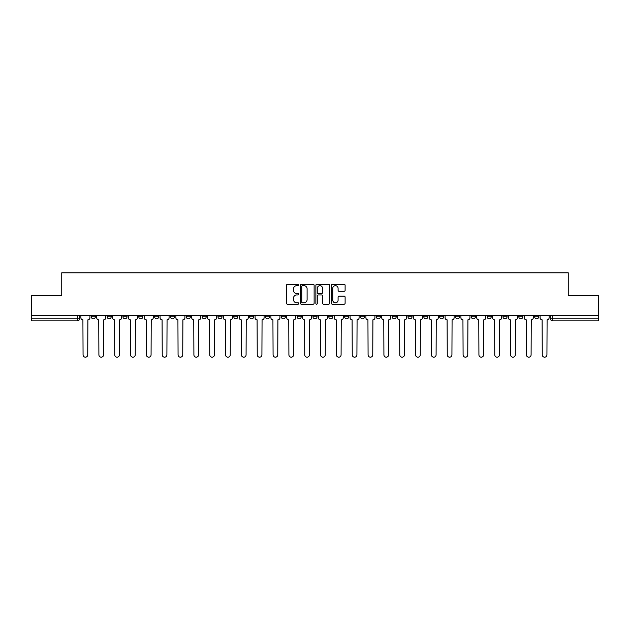 <?xml version="1.0" encoding="UTF-8"?>
<svg xmlns="http://www.w3.org/2000/svg" width="630" height="630" viewBox="0 0 630 630"><rect width="100%" height="100%" fill="white"/><g stroke="black" fill="none" stroke-linecap="round" stroke-linejoin="round"><path stroke-width="0.94" d="M298.762 284.981A0.701 0.701 0 0 0 298.061 284.28L287.477 284.28A1 1 0 0 0 286.477 285.272L286.477 303.211A1 1 0 0 0 287.477 304.203L298.061 304.203A0.701 0.701 0 0 0 298.762 303.51A0.701 0.701 0 0 0 298.061 302.809L296.691 302.809A3.189 3.189 0 0 1 293.501 299.62L293.501 298.132A3.189 3.189 0 0 1 296.691 294.942L298.061 294.942A0.701 0.701 0 0 0 298.762 294.241A0.701 0.701 0 0 0 298.061 293.548L296.691 293.548A3.189 3.189 0 0 1 293.501 290.359L293.501 288.863A3.189 3.189 0 0 1 296.691 285.673L298.061 285.673A0.701 0.701 0 0 0 298.762 284.981M518.821 315.661L518.821 316.78L522.876 316.78A2.032 2.032 0 0 1 520.852 318.804A2.032 2.032 0 0 1 518.821 316.78L518.821 315.661M502.984 315.661L502.984 316.78L507.048 316.78A2.032 2.032 0 0 1 505.016 318.804A2.032 2.032 0 0 1 502.984 316.78L502.984 315.661M407.98 315.661L407.98 316.78L412.036 316.78A2.032 2.032 0 0 1 410.004 318.804A2.032 2.032 0 0 1 407.98 316.78L407.98 315.661M392.143 315.661L392.143 316.78L396.199 316.78A2.032 2.032 0 0 1 394.175 318.804A2.032 2.032 0 0 1 392.143 316.78L392.143 315.661M376.307 315.661L376.307 316.78L380.37 316.78A2.032 2.032 0 0 1 378.339 318.804A2.032 2.032 0 0 1 376.307 316.78L376.307 315.661M344.642 315.661L344.642 316.78L348.697 316.78A2.032 2.032 0 0 1 346.665 318.804A2.032 2.032 0 0 1 344.642 316.78L344.642 315.661M312.968 316.78L312.968 315.661L312.968 316.78A2.032 2.032 0 0 0 315 318.804A2.032 2.032 0 0 1 312.968 316.78L317.032 316.78A2.032 2.032 0 0 1 315 318.804A2.032 2.032 0 0 0 317.032 316.78L317.032 315.661L317.032 316.78M297.132 316.78L297.132 315.661L297.132 316.78A2.032 2.032 0 0 0 299.163 318.804A2.032 2.032 0 0 1 297.132 316.78L301.195 316.78A2.032 2.032 0 0 1 299.163 318.804M281.303 316.78L281.303 315.661L281.303 316.78A2.032 2.032 0 0 0 283.335 318.804A2.032 2.032 0 0 1 281.303 316.78L285.358 316.78A2.032 2.032 0 0 1 283.335 318.804A2.032 2.032 0 0 0 285.358 316.78L285.358 315.661L285.358 316.78M265.466 315.661L265.466 316.78L269.53 316.78A2.032 2.032 0 0 1 267.498 318.804A2.032 2.032 0 0 1 265.466 316.78L265.466 315.661M249.63 315.661L249.63 316.78L253.693 316.78A2.032 2.032 0 0 1 251.661 318.804A2.032 2.032 0 0 1 249.63 316.78L249.63 315.661M233.801 315.661L233.801 316.78L237.857 316.78A2.032 2.032 0 0 1 235.825 318.804A2.032 2.032 0 0 1 233.801 316.78L233.801 315.661M217.964 316.78L217.964 315.661L217.964 316.78A2.032 2.032 0 0 0 219.996 318.804A2.032 2.032 0 0 1 217.964 316.78L222.02 316.78A2.032 2.032 0 0 1 219.996 318.804M186.291 316.78L186.291 315.661L186.291 316.78A2.032 2.032 0 0 0 188.323 318.804A2.032 2.032 0 0 1 186.291 316.78L190.355 316.78A2.032 2.032 0 0 1 188.323 318.804A2.032 2.032 0 0 0 190.355 316.78L190.355 315.661L190.355 316.78M170.462 316.78L170.462 315.661L170.462 316.78A2.032 2.032 0 0 0 172.486 318.804A2.032 2.032 0 0 1 170.462 316.78L174.518 316.78A2.032 2.032 0 0 1 172.486 318.804A2.032 2.032 0 0 0 174.518 316.78L174.518 315.661L174.518 316.78M154.626 316.78L154.626 315.661L154.626 316.78A2.032 2.032 0 0 0 156.657 318.804A2.032 2.032 0 0 1 154.626 316.78L158.681 316.78A2.032 2.032 0 0 1 156.657 318.804A2.032 2.032 0 0 0 158.681 316.78L158.681 315.661L158.681 316.78M138.789 316.78L138.789 315.661L138.789 316.78A2.032 2.032 0 0 0 140.821 318.804A2.032 2.032 0 0 1 138.789 316.78L142.852 316.78A2.032 2.032 0 0 1 140.821 318.804M122.952 316.78L122.952 315.661L122.952 316.78A2.032 2.032 0 0 0 124.984 318.804A2.032 2.032 0 0 1 122.952 316.78L127.016 316.78A2.032 2.032 0 0 1 124.984 318.804A2.032 2.032 0 0 0 127.016 316.78L127.016 315.661L127.016 316.78M107.124 316.78L107.124 315.661L107.124 316.78A2.032 2.032 0 0 0 109.147 318.804A2.032 2.032 0 0 1 107.124 316.78L111.179 316.78A2.032 2.032 0 0 1 109.147 318.804A2.032 2.032 0 0 0 111.179 316.78L111.179 315.661L111.179 316.78M344.114 291.304A1 1 0 0 0 345.114 290.304L345.114 285.272A1 1 0 0 0 344.114 284.28L332.364 284.28A1 1 0 0 0 331.364 285.272L331.364 303.211A1 1 0 0 0 332.364 304.203L344.114 304.203A1 1 0 0 0 345.114 303.211L345.114 297.132A1 1 0 0 0 344.114 296.139L339.09 296.139A1 1 0 0 0 338.089 297.132L338.089 300.148A2.662 2.662 0 0 1 335.428 302.809A2.662 2.662 0 0 1 332.758 300.148L332.758 288.343A2.662 2.662 0 0 1 335.428 285.673A2.662 2.662 0 0 1 338.089 288.343L338.089 290.304A1 1 0 0 0 339.09 291.304L344.114 291.304M31.5 315.661L31.5 295.462L61.748 295.462L61.748 272.822L568.252 272.822L568.252 295.462L598.5 295.462L598.5 315.661L31.5 315.661L31.5 318.804L79.514 318.804L79.514 315.661L79.514 318.804A2.032 2.032 0 0 1 77.482 320.835L31.5 320.835L31.5 318.804M314.126 285.272A1 1 0 0 0 313.134 284.28L301.376 284.28A1 1 0 0 0 300.376 285.272L300.376 303.211A1 1 0 0 0 301.376 304.203L313.134 304.203A1 1 0 0 0 314.126 303.211L314.126 285.272M316.866 284.28L328.624 284.28A1 1 0 0 1 329.624 285.272L329.624 303.211A1 1 0 0 1 328.624 304.203L323.592 304.203A1 1 0 0 1 322.599 303.211L322.599 295.935A1 1 0 0 0 321.599 294.942L318.26 294.942A1 1 0 0 0 317.268 295.935L317.268 303.51A0.701 0.701 0 0 1 316.567 304.203A0.701 0.701 0 0 1 315.874 303.51L315.874 285.272A1 1 0 0 1 316.866 284.28M550.486 315.661L550.486 318.804L598.5 318.804L598.5 320.835L552.518 320.835A2.032 2.032 0 0 1 550.486 318.804M598.5 315.661L598.5 318.804M538.713 315.661L538.713 316.78A2.032 2.032 0 0 1 536.681 318.804A2.032 2.032 0 0 1 534.657 316.78L538.713 316.78M534.657 315.661L534.657 316.78M522.876 315.661L522.876 316.78M507.048 315.661L507.048 316.78L507.048 315.661M491.211 315.661L491.211 316.78A2.032 2.032 0 0 1 489.179 318.804A2.032 2.032 0 0 1 487.147 316.78L491.211 316.78M487.147 315.661L487.147 316.78M475.374 315.661L475.374 316.78A2.032 2.032 0 0 1 473.343 318.804A2.032 2.032 0 0 1 471.319 316.78L475.374 316.78M471.319 315.661L471.319 316.78M459.538 315.661L459.538 316.78A2.032 2.032 0 0 1 457.514 318.804A2.032 2.032 0 0 1 455.482 316.78L459.538 316.78M455.482 315.661L455.482 316.78M443.709 315.661L443.709 316.78A2.032 2.032 0 0 1 441.677 318.804A2.032 2.032 0 0 1 439.645 316.78L443.709 316.78M439.645 315.661L439.645 316.78M427.872 315.661L427.872 316.78A2.032 2.032 0 0 1 425.841 318.804A2.032 2.032 0 0 1 423.809 316.78L427.872 316.78M423.809 315.661L423.809 316.78M412.036 315.661L412.036 316.78A2.032 2.032 0 0 1 410.004 318.804M396.199 315.661L396.199 316.78M380.37 316.78L380.37 315.661L380.37 316.78A2.032 2.032 0 0 1 378.339 318.804M364.534 315.661L364.534 316.78A2.032 2.032 0 0 1 362.502 318.804A2.032 2.032 0 0 1 360.47 316.78A2.032 2.032 0 0 0 362.502 318.804A2.032 2.032 0 0 0 364.534 316.78L360.47 316.78L360.47 315.661M348.697 316.78L348.697 315.661L348.697 316.78A2.032 2.032 0 0 1 346.665 318.804M332.868 315.661L332.868 316.78A2.032 2.032 0 0 1 330.837 318.804A2.032 2.032 0 0 1 328.805 316.78A2.032 2.032 0 0 0 330.837 318.804M328.805 315.661L328.805 316.78L332.868 316.78M301.195 315.661L301.195 316.78L301.195 315.661M269.53 316.78L269.53 315.661L269.53 316.78A2.032 2.032 0 0 1 267.498 318.804M253.693 316.78L253.693 315.661L253.693 316.78A2.032 2.032 0 0 1 251.661 318.804M237.857 316.78L237.857 315.661L237.857 316.78A2.032 2.032 0 0 1 235.825 318.804M222.02 315.661L222.02 316.78L222.02 315.661M206.191 316.78L206.191 315.661L206.191 316.78A2.032 2.032 0 0 1 204.159 318.804A2.032 2.032 0 0 1 202.128 316.78L206.191 316.78A2.032 2.032 0 0 1 204.159 318.804M202.128 315.661L202.128 316.78M142.852 315.661L142.852 316.78L142.852 315.661M95.343 315.661L95.343 316.78A2.032 2.032 0 0 1 93.319 318.804A2.032 2.032 0 0 1 91.287 316.78A2.032 2.032 0 0 0 93.319 318.804A2.032 2.032 0 0 0 95.343 316.78L95.343 315.661M91.287 315.661L91.287 316.78L95.343 316.78M77.482 315.661L77.482 320.835A2.032 2.032 0 0 0 79.514 318.804M302.471 285.673A0.701 0.701 0 0 0 301.77 286.374L301.77 302.116A0.701 0.701 0 0 0 302.471 302.809L303.912 302.809A3.189 3.189 0 0 0 307.101 299.62L307.101 288.863A3.189 3.189 0 0 0 303.912 285.673L302.471 285.673M322.599 288.39A2.662 2.662 0 0 0 319.93 285.721A2.662 2.662 0 0 0 317.268 288.39L317.268 292.548A1 1 0 0 0 318.26 293.548L321.599 293.548A1 1 0 0 0 322.599 292.548L322.599 288.39M80.884 315.661L80.884 317.788A2.032 2.032 0 0 0 82.908 319.82L83.066 354.84A2.331 2.331 0 0 0 85.396 357.178A2.331 2.331 0 0 0 87.735 354.84L87.885 319.82A2.032 2.032 0 0 0 89.917 317.788L89.917 315.661M96.713 315.661L96.713 317.788A2.032 2.032 0 0 0 98.745 319.82L98.902 354.84A2.331 2.331 0 0 0 101.233 357.178A2.331 2.331 0 0 0 103.564 354.84L103.722 319.82A2.032 2.032 0 0 0 105.753 317.788L105.753 315.661M112.549 315.661L112.549 317.788A2.032 2.032 0 0 0 114.581 319.82L114.731 354.84A2.331 2.331 0 0 0 117.07 357.178A2.331 2.331 0 0 0 119.401 354.84L119.558 319.82A2.032 2.032 0 0 0 121.582 317.788L121.582 315.661M128.386 315.661L128.386 317.788A2.032 2.032 0 0 0 130.418 319.82L130.567 354.84A2.331 2.331 0 0 0 132.898 357.178A2.331 2.331 0 0 0 135.237 354.84L135.387 319.82A2.032 2.032 0 0 0 137.419 317.788L137.419 315.661M144.223 315.661L144.223 317.788A2.032 2.032 0 0 0 146.247 319.82L146.404 354.84A2.331 2.331 0 0 0 148.735 357.178A2.331 2.331 0 0 0 151.074 354.84L151.224 319.82A2.032 2.032 0 0 0 153.255 317.788L153.255 315.661M160.052 315.661L160.052 317.788A2.032 2.032 0 0 0 162.083 319.82L162.241 354.84A2.331 2.331 0 0 0 164.572 357.178A2.331 2.331 0 0 0 166.903 354.84L167.06 319.82A2.032 2.032 0 0 0 169.092 317.788L169.092 315.661M175.888 315.661L175.888 317.788A2.032 2.032 0 0 0 177.92 319.82L178.07 354.84A2.331 2.331 0 0 0 180.408 357.178A2.331 2.331 0 0 0 182.739 354.84L182.889 319.82A2.032 2.032 0 0 0 184.921 317.788L184.921 315.661M191.725 315.661L191.725 317.788A2.032 2.032 0 0 0 193.756 319.82L193.906 354.84A2.331 2.331 0 0 0 196.237 357.178A2.331 2.331 0 0 0 198.576 354.84L198.726 319.82A2.032 2.032 0 0 0 200.757 317.788L200.757 315.661M207.561 315.661L207.561 317.788A2.032 2.032 0 0 0 209.585 319.82L209.743 354.84A2.331 2.331 0 0 0 212.074 357.178A2.331 2.331 0 0 0 214.413 354.84L214.562 319.82A2.032 2.032 0 0 0 216.594 317.788L216.594 315.661M223.39 315.661L223.39 317.788A2.032 2.032 0 0 0 225.422 319.82L225.571 354.84A2.331 2.331 0 0 0 227.91 357.178A2.331 2.331 0 0 0 230.241 354.84L230.399 319.82A2.032 2.032 0 0 0 232.431 317.788L232.431 315.661M239.227 315.661L239.227 317.788A2.032 2.032 0 0 0 241.258 319.82L241.408 354.84A2.331 2.331 0 0 0 243.747 357.178A2.331 2.331 0 0 0 246.078 354.84L246.228 319.82A2.032 2.032 0 0 0 248.259 317.788L248.259 315.661M255.063 315.661L255.063 317.788A2.032 2.032 0 0 0 257.095 319.82L257.245 354.84A2.331 2.331 0 0 0 259.576 357.178A2.331 2.331 0 0 0 261.915 354.84L262.064 319.82A2.032 2.032 0 0 0 264.096 317.788L264.096 315.661M270.9 315.661L270.9 317.788A2.032 2.032 0 0 0 272.924 319.82L273.081 354.84A2.331 2.331 0 0 0 275.412 357.178A2.331 2.331 0 0 0 277.751 354.84L277.901 319.82A2.032 2.032 0 0 0 279.933 317.788L279.933 315.661M286.729 315.661L286.729 317.788A2.032 2.032 0 0 0 288.76 319.82L288.91 354.84A2.331 2.331 0 0 0 291.249 357.178A2.331 2.331 0 0 0 293.58 354.84L293.738 319.82A2.032 2.032 0 0 0 295.761 317.788L295.761 315.661M302.565 315.661L302.565 317.788A2.032 2.032 0 0 0 304.597 319.82L304.747 354.84A2.331 2.331 0 0 0 307.086 357.178A2.331 2.331 0 0 0 309.417 354.84L309.566 319.82A2.032 2.032 0 0 0 311.598 317.788L311.598 315.661M318.402 315.661L318.402 317.788A2.032 2.032 0 0 0 320.434 319.82L320.583 354.84A2.331 2.331 0 0 0 322.914 357.178A2.331 2.331 0 0 0 325.253 354.84L325.403 319.82A2.032 2.032 0 0 0 327.435 317.788L327.435 315.661M334.239 315.661L334.239 317.788A2.032 2.032 0 0 0 336.262 319.82L336.42 354.84A2.331 2.331 0 0 0 338.751 357.178A2.331 2.331 0 0 0 341.09 354.84L341.239 319.82A2.032 2.032 0 0 0 343.271 317.788L343.271 315.661M350.067 315.661L350.067 317.788A2.032 2.032 0 0 0 352.099 319.82L352.249 354.84A2.331 2.331 0 0 0 354.588 357.178A2.331 2.331 0 0 0 356.919 354.84L357.076 319.82A2.032 2.032 0 0 0 359.1 317.788L359.1 315.661M365.904 315.661L365.904 317.788A2.032 2.032 0 0 0 367.936 319.82L368.085 354.84A2.331 2.331 0 0 0 370.424 357.178A2.331 2.331 0 0 0 372.755 354.84L372.905 319.82A2.032 2.032 0 0 0 374.937 317.788L374.937 315.661M381.741 315.661L381.741 317.788A2.032 2.032 0 0 0 383.772 319.82L383.922 354.84A2.331 2.331 0 0 0 386.253 357.178A2.331 2.331 0 0 0 388.592 354.84L388.741 319.82A2.032 2.032 0 0 0 390.773 317.788L390.773 315.661M397.569 315.661L397.569 317.788A2.032 2.032 0 0 0 399.601 319.82L399.759 354.84A2.331 2.331 0 0 0 402.09 357.178A2.331 2.331 0 0 0 404.428 354.84L404.578 319.82A2.032 2.032 0 0 0 406.61 317.788L406.61 315.661M413.406 315.661L413.406 317.788A2.032 2.032 0 0 0 415.438 319.82L415.587 354.84A2.331 2.331 0 0 0 417.926 357.178A2.331 2.331 0 0 0 420.257 354.84L420.415 319.82A2.032 2.032 0 0 0 422.439 317.788L422.439 315.661M429.243 315.661L429.243 317.788A2.032 2.032 0 0 0 431.274 319.82L431.424 354.84A2.331 2.331 0 0 0 433.763 357.178A2.331 2.331 0 0 0 436.094 354.84L436.244 319.82A2.032 2.032 0 0 0 438.275 317.788L438.275 315.661M445.079 315.661L445.079 317.788A2.032 2.032 0 0 0 447.111 319.82L447.261 354.84A2.331 2.331 0 0 0 449.592 357.178A2.331 2.331 0 0 0 451.93 354.84L452.08 319.82A2.032 2.032 0 0 0 454.112 317.788L454.112 315.661M460.908 315.661L460.908 317.788A2.032 2.032 0 0 0 462.94 319.82L463.097 354.84A2.331 2.331 0 0 0 465.428 357.178A2.331 2.331 0 0 0 467.759 354.84L467.917 319.82A2.032 2.032 0 0 0 469.948 317.788L469.948 315.661M476.745 315.661L476.745 317.788A2.032 2.032 0 0 0 478.776 319.82L478.926 354.84A2.331 2.331 0 0 0 481.265 357.178A2.331 2.331 0 0 0 483.596 354.84L483.753 319.82A2.032 2.032 0 0 0 485.777 317.788L485.777 315.661M492.581 315.661L492.581 317.788A2.032 2.032 0 0 0 494.613 319.82L494.763 354.84A2.331 2.331 0 0 0 497.101 357.178A2.331 2.331 0 0 0 499.433 354.84L499.582 319.82A2.032 2.032 0 0 0 501.614 317.788L501.614 315.661M508.418 315.661L508.418 317.788A2.032 2.032 0 0 0 510.442 319.82L510.599 354.84A2.331 2.331 0 0 0 512.93 357.178A2.331 2.331 0 0 0 515.269 354.84L515.419 319.82A2.032 2.032 0 0 0 517.451 317.788L517.451 315.661M524.247 315.661L524.247 317.788A2.032 2.032 0 0 0 526.278 319.82L526.436 354.84A2.331 2.331 0 0 0 528.767 357.178A2.331 2.331 0 0 0 531.098 354.84L531.255 319.82A2.032 2.032 0 0 0 533.287 317.788L533.287 315.661M540.083 315.661L540.083 317.788A2.032 2.032 0 0 0 542.115 319.82L542.265 354.84A2.331 2.331 0 0 0 544.603 357.178A2.331 2.331 0 0 0 546.934 354.84L547.092 319.82A2.032 2.032 0 0 0 549.116 317.788L549.116 315.661M552.518 315.661L552.518 320.835"/></g></svg>
